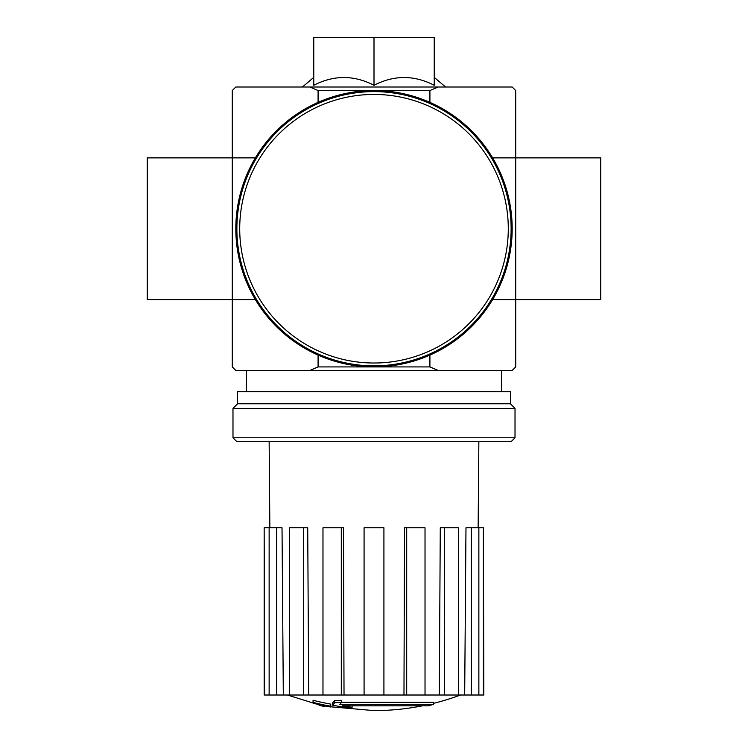 <?xml version="1.0" encoding="UTF-8"?>
<svg xmlns="http://www.w3.org/2000/svg" width="748" height="748" viewBox="0 0 748 748"><rect width="100%" height="100%" fill="white"/><g stroke="black" fill="none" stroke-linecap="round" stroke-linejoin="round"><path stroke-width="1.12" d="M428.193 705.822A248.009 234.498 90 0 0 433.56 704.382A248.009 234.498 90 0 1 428.193 705.822L342.163 705.822A244.381 240.669 90 0 0 352.121 707.271A242.754 197.631 90 0 1 345.651 707.449A245.297 241.567 -90 0 1 332.439 705.121A243.203 42.234 -90 0 0 334.805 702.643A237.939 193.713 -90 0 0 341.397 702.437A244.269 42.412 90 0 1 339.826 704.382L433.56 704.382L433.56 702.26L341.397 702.26M332.439 705.121L332.439 702.998A243.203 42.234 -90 0 0 334.805 700.511A237.939 193.713 -90 0 0 341.397 700.315L341.397 702.437M334.805 700.511L334.805 702.643M352.121 705.822L352.121 707.271M313.057 702.391L313.057 700.268A245.372 245.372 0 0 0 330.775 704.111L330.775 707.019A246.139 246.139 0 0 1 313.057 703.185L313.057 702.391A245.372 245.372 0 0 0 330.775 706.243M324.754 705.869L324.754 706.551A246.812 246.812 0 0 1 319.078 705.327L319.078 704.644M313.767 85.291C333.842 74.94 353.916 74.94 374 85.291C394.074 74.94 414.149 74.94 434.233 85.291L434.233 37.4L313.767 37.4L313.767 85.291M438.169 87.002L429.913 90.545L318.087 90.545L309.831 87.002L512.184 87.002L515.727 90.545L515.727 157.865L600.766 157.865L600.766 299.593L515.727 299.593L515.727 157.865L492.633 157.865M309.831 87.002L235.816 87.002L232.273 90.545L232.273 366.913L235.816 370.456L512.184 370.456L515.727 366.913L515.727 299.593L492.633 299.593M309.831 370.456L318.087 366.913L429.913 366.913L429.913 355.094M429.913 90.545L429.913 102.364M318.087 90.545L318.087 102.364M255.367 299.593L147.234 299.593L147.234 157.865L255.367 157.865M318.087 366.913L318.087 355.094M429.913 366.913L438.169 370.456M374 85.291L374 37.4M422.442 705.822A248.018 248.018 0 0 1 374 710.6L330.775 706.804M313.057 702.998L287.456 695.014M483.386 695.014L483.386 527.77L483.834 695.014L464.686 695.014L465.976 527.77L471.268 527.77L471.268 695.014M458.365 695.014L444.331 695.014L444.331 527.77L458.365 527.77L458.365 695.014L464.686 695.014M444.331 695.014L439.3 695.014L440.282 527.77L444.331 527.77M425.023 695.014L406.697 695.014L406.697 527.77L425.023 527.77L425.023 695.014L439.3 695.014M406.697 695.014L403.976 695.014L404.509 527.77L406.697 527.77M383.92 695.014L364.08 695.014L364.08 527.77L383.92 527.77L383.92 695.014L403.976 695.014M344.024 695.014L341.303 695.014L341.303 527.77L343.491 527.77L344.024 695.014L364.08 695.014M341.303 695.014L264.166 695.014L264.166 527.77L264.614 695.014M276.732 695.014L276.732 527.77L282.024 527.77L283.314 695.014M303.669 695.014L303.669 527.77L307.718 527.77L308.7 695.014M483.386 527.77L478.86 527.77L478.86 695.014M478.86 527.77L471.268 527.77M276.732 527.77L264.614 527.77M269.14 527.77L269.14 695.014M303.669 527.77L289.635 527.77L289.635 695.014M341.303 527.77L322.977 527.77L322.977 695.014M232.983 437.776L236.527 441.32L511.473 441.32L515.017 437.776L515.017 408.371L232.983 408.371L232.983 437.776L515.017 437.776M232.983 408.371L237.593 403.761L510.407 403.761L515.017 408.371M237.593 403.761L237.593 391.718L510.407 391.718L510.407 403.761M236.882 228.729A137.118 137.118 0 0 0 442.564 347.483A137.118 137.118 0 0 0 442.564 109.984A137.118 137.118 0 0 0 236.882 228.729M235.816 228.729A138.184 138.184 0 0 0 443.087 348.4A138.184 138.184 0 0 0 443.087 109.058A138.184 138.184 0 0 0 235.816 228.729M239.715 228.729A134.285 134.285 0 0 0 441.142 345.024A134.285 134.285 0 0 0 441.142 112.434A134.285 134.285 0 0 0 239.715 228.729M313.767 77.371L302.426 87.002M434.233 77.371L445.574 87.002M501.553 391.718L501.553 370.456M246.447 391.718L246.447 370.456M433.56 703.344A248.018 248.018 0 0 0 460.544 695.014M478.14 527.77L478.851 441.32M269.86 527.77L269.149 441.32"/></g></svg>
